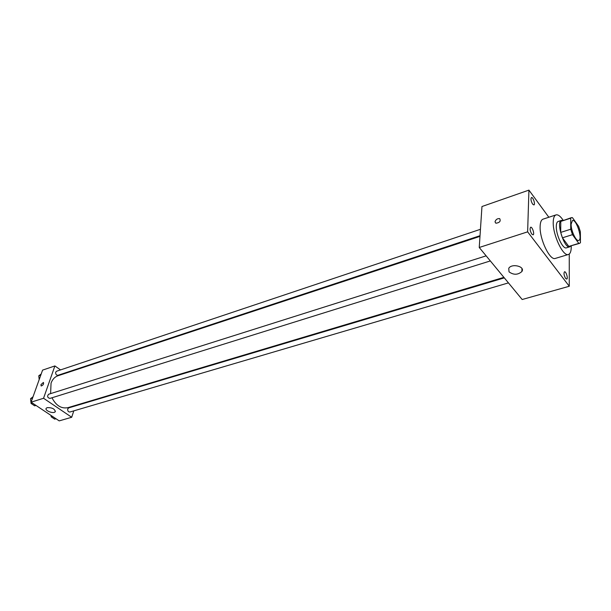 <?xml version="1.0" encoding="UTF-8"?>
<svg xmlns="http://www.w3.org/2000/svg" width="611" height="611" viewBox="0 0 611 611"><rect width="100%" height="100%" fill="white"/><g stroke="black" fill="none" stroke-linecap="round" stroke-linejoin="round"><path stroke-width="0.92" d="M571.109 224.214L572.431 220.518C576.372 218.761 582.94 239.634 578.701 240.459C576.142 241.696 570.941 230.63 571.109 224.214M572.476 234.662L578.777 243.377L579.595 243.361L580.45 242.697L580.358 231.699L578.655 226.375L572.431 217.631L571.499 217.623L570.72 218.196L570.735 229.232L572.476 234.662L562.441 237.801L568.788 246.432L578.777 243.377M570.72 218.196L560.776 221.403L560.707 232.401L570.735 229.232M560.776 221.403L571.499 217.623M579.595 243.361L568.788 246.432M562.441 237.801L560.707 232.401M562.647 220.487L561.433 220.411C555.689 221.488 564.419 249.242 569.742 246.836L570.697 246.08M569.742 246.836L566.443 247.845C562.937 249.532 555.979 234.891 556.3 226.375C556.354 223.55 556.972 221.915 558.149 221.472L561.433 220.411M571.247 245.912C571.354 250.861 570.422 253.71 568.444 254.466C563.197 257.002 552.718 234.952 553.23 222.198C553.329 217.99 554.253 215.561 556.002 214.904C558.049 214.392 560.447 216.195 563.197 220.311M568.444 254.466L555.361 258.407C549.969 260.981 539.475 239.145 540.124 226.444C540.261 222.259 541.224 219.83 543.019 219.158L556.002 214.904M565.603 278.402C563.945 275.378 563.586 273.178 564.511 271.78C566.046 271.147 568.345 278.807 566.702 279.09L565.603 278.402M531.769 234.036C530.02 230.927 529.645 228.659 530.638 227.239C532.296 226.505 534.839 234.464 533.059 234.83L531.769 234.036M532.601 204.105C530.921 201.08 530.539 198.888 531.455 197.536C533.029 196.803 535.595 204.555 533.899 204.937L532.601 204.105M548.838 217.249L528.927 190.12L527.637 231.844L569.269 286.261L569.261 254.031M528.927 190.12L481.964 206.526L479.238 247.486L522.168 299.512L569.269 286.261M479.238 247.486L527.637 231.844M509.032 271.849L508.749 268.321C511.674 263.074 525.452 266.465 521.87 271.551C517.853 275.011 513.576 275.11 509.032 271.849M495.009 221.846C495.788 219.486 497.346 218.41 499.691 218.623C500.959 221.182 499.676 222.717 495.849 223.229L495.009 221.846C495.788 219.486 497.346 218.41 499.691 218.623C500.959 221.182 499.676 222.717 495.849 223.229L495.017 221.846M50.614 393.621L51.049 383.143C52.447 379.355 54.761 376.895 57.984 375.757L479.979 236.373M503.892 277.363L68.012 407.644C61.413 408.942 56.067 405.658 51.981 397.776M486.142 255.856L48.605 394.255C46.994 396.287 47.429 397.677 49.919 398.418L490.335 260.935M480.025 235.701L57.969 375.291C56.273 375.253 55.517 374.207 55.716 372.152L56.594 371.221L480.452 229.301M508.444 282.878L69.891 412.02C68.256 411.959 67.538 410.92 67.745 408.904L68.692 407.896L504.312 277.875M65.346 373.329L64.888 373M60.504 369.907L54.891 365.936L43.549 398.265L71.693 417.267L73.786 410.875M75.42 405.887L75.588 405.383M71.693 417.267L59.206 420.88L31.1 402.175L42.579 370.121L54.891 365.936M31.1 402.175L43.549 398.265M47.207 407.636C52.187 407.545 54.86 408.904 55.234 411.715C53.768 414.182 44.32 410.569 46.222 408.263L47.207 407.636M40.937 384.655L43.419 382.433C43.908 384.044 43.152 385.228 41.158 385.999L40.937 384.655L43.419 382.433C43.908 384.044 43.152 385.236 41.158 385.999L40.937 384.655M33.025 396.791L30.55 398.685L31.077 403.443L34.682 405.841L35.996 405.429M30.55 398.685L32.582 398.036M31.077 403.443L32.391 403.031M51.041 415.449L51.202 416.824L54.684 419.138L56.006 418.756M51.202 416.824L52.515 416.435M41.181 374.024L38.768 375.811L39.196 379.576M38.768 375.811L40.784 375.131M521.87 271.551L521.97 268.603M55.425 411.165L55.234 411.715"/></g></svg>
